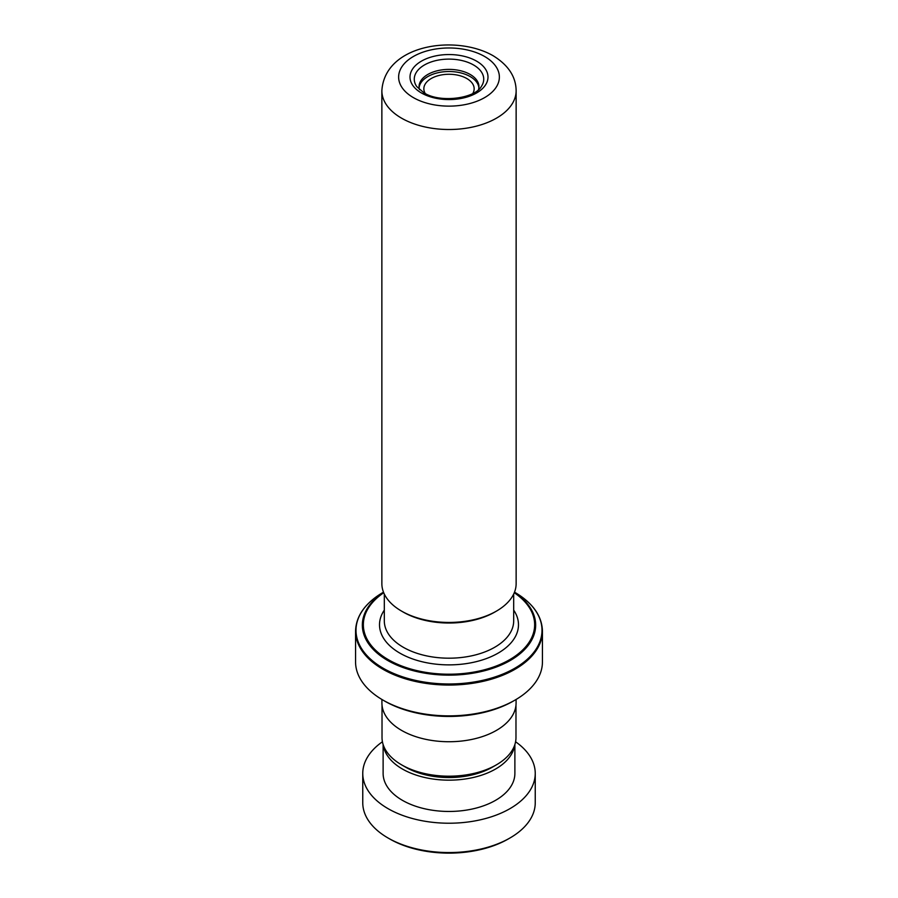 <?xml version="1.0" encoding="UTF-8"?>
<svg xmlns="http://www.w3.org/2000/svg" width="898" height="898" viewBox="0 0 898 898"><rect width="100%" height="100%" fill="white"/><g stroke="black" fill="none" stroke-linecap="round" stroke-linejoin="round"><path stroke-width="1.35" d="M515.98 705.076L515.98 737.516A66.98 38.67 180 0 1 496.37 764.86L492.362 767.173A61.333 35.404 180 0 1 405.638 767.173L401.631 764.86A66.98 38.67 180 0 1 382.02 737.516L382.02 705.076M496.37 764.86A66.98 38.67 180 0 1 401.631 764.86L405.638 767.173M419.501 89.665A29.948 17.287 180 0 1 419.052 86.679A29.948 17.287 180 0 1 437.539 70.706A29.948 17.287 180 0 1 470.17 74.455A29.948 17.287 180 0 1 478.948 86.679A29.948 17.287 180 0 1 478.499 89.665M478.892 87.735A29.948 17.287 0 0 0 470.17 76.566A29.948 17.287 0 0 0 438.392 72.626A29.948 17.287 0 0 0 419.108 87.735M425.192 93.482A25.155 14.525 180 0 1 423.845 88.79A25.155 14.525 180 0 1 439.369 75.376A25.155 14.525 180 0 1 466.792 78.519A25.155 14.525 180 0 1 474.155 88.79A25.155 14.525 180 0 1 472.808 93.482M496.471 611.089L494.776 612.077A64.735 37.379 180 0 1 403.224 612.077L401.529 611.089A67.137 38.76 0 0 0 496.471 611.089A67.137 38.76 0 0 0 516.137 583.689L516.137 90.743A67.137 38.76 180 0 1 474.694 126.562A67.137 38.76 180 0 1 401.529 118.154A67.137 38.76 180 0 1 381.863 90.743L381.863 583.689A67.137 38.76 0 0 0 401.529 611.089L403.224 612.077M384.625 701.057A91.035 52.555 180 0 1 384.625 701.046L382.93 700.07A93.437 53.947 0 0 0 515.07 700.07L513.375 701.046A91.035 52.555 180 0 1 384.625 701.057L382.93 700.07A93.437 53.947 0 0 1 355.563 661.927L355.563 631.114A93.437 53.947 180 0 0 382.93 669.257A93.437 53.947 180 0 0 484.752 680.953A93.437 53.947 180 0 0 542.437 631.114C541.988 615.893 532.761 602.962 514.767 592.321L514.767 592.321A93.01 53.7 0 0 1 514.767 668.258A93.01 53.7 0 0 1 383.233 668.258A93.01 53.7 0 0 1 383.233 592.321L383.491 592.164M515.07 700.07A93.437 53.947 0 0 0 542.437 661.927L542.437 631.114M516.081 699.475L516.081 703.011A67.081 38.726 180 0 1 474.672 738.785A67.081 38.726 180 0 1 401.563 730.388A67.081 38.726 180 0 1 381.919 703.011L381.919 699.475M509.985 837.98L508.29 838.957A83.851 48.413 180 0 1 394.48 841.505A83.851 48.413 180 0 1 389.71 838.957L388.015 837.98A86.242 49.794 0 0 0 392.92 840.595A86.242 49.794 0 0 0 509.985 837.98A86.242 49.794 0 0 0 535.242 802.767L535.242 773.425A86.242 49.794 0 0 0 515.575 741.77M383.323 745.104A65.88 38.042 0 0 0 406.165 771.023A65.88 38.042 0 0 0 474.189 777.275A65.88 38.042 0 0 0 514.677 745.104M383.12 744.498L383.12 773.425A65.88 38.042 0 0 0 406.165 802.329A65.88 38.042 0 0 0 476.546 807.976A65.88 38.042 0 0 0 514.88 773.425L514.88 744.498M382.425 741.77A86.242 49.794 0 0 0 362.758 773.425A86.242 49.794 0 0 0 392.92 811.253A86.242 49.794 0 0 0 485.066 818.662A86.242 49.794 0 0 0 535.242 773.425M362.758 773.425L362.758 802.767A86.242 49.794 0 0 0 388.015 837.98M473.56 64.982A34.741 20.059 180 0 1 481.294 86.545C474.919 98.499 439.84 103.315 423.822 92.73L416.706 86.545A34.741 20.059 180 0 1 429.929 62.4A34.741 20.059 180 0 1 473.56 64.982M476.569 61.143A38.984 22.506 180 0 1 476.569 92.977A38.984 22.506 180 0 1 421.431 92.977A38.984 22.506 180 0 1 421.431 61.143A38.984 22.506 180 0 1 476.569 61.143M513.69 594.061L513.69 620.855A64.69 37.346 180 0 1 473.751 655.349A64.69 37.346 180 0 1 403.258 647.256A64.69 37.346 180 0 1 384.31 620.855L384.31 594.061M413.383 97.613A50.367 29.073 0 0 0 484.617 97.613A50.367 29.073 0 0 0 484.617 56.495A50.367 29.073 0 0 0 413.383 56.495A50.367 29.073 0 0 0 413.383 97.613M513.69 610.124A69.472 40.107 180 0 1 487.042 658.324A69.472 40.107 180 0 1 399.868 653.127A69.472 40.107 180 0 1 384.31 610.124M514.453 592.31A86.668 50.041 180 0 1 508.077 661.714A86.668 50.041 180 0 1 387.723 660.49A86.668 50.041 180 0 1 383.547 592.31M383.727 592.747A85.647 49.446 0 0 0 388.441 659.727A85.647 49.446 0 0 0 507.056 661.119A85.647 49.446 0 0 0 514.273 592.747M516.137 90.743C515.957 76.689 508.246 64.993 493.002 55.665C455.544 34.259 384.703 44.451 381.863 90.743M355.563 631.114C356.012 615.893 365.239 602.962 383.233 592.321"/></g></svg>
